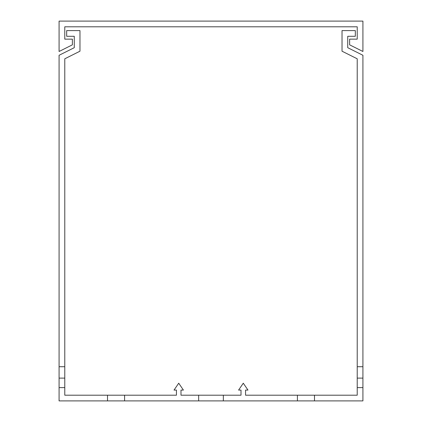 <?xml version="1.0" encoding="UTF-8"?>
<svg xmlns="http://www.w3.org/2000/svg" width="422" height="422" viewBox="0 0 422 422"><rect width="100%" height="100%" fill="white"/><g stroke="black" fill="none" stroke-linecap="round" stroke-linejoin="round"><path stroke-width="0.63" d="M59.08 21.1L362.92 21.1L362.92 51.484L349.627 44.837L349.627 39.14L357.223 39.14L357.223 26.797L64.777 26.797L64.777 39.14L72.373 39.14L72.373 44.837L59.08 51.484L59.08 21.1M362.92 387.607L357.223 387.607L357.223 58.8L342.031 51.204L342.031 30.595L355.324 30.595L355.324 36.292L347.728 36.292L347.728 47.686L362.92 55.282L362.92 400.9L59.08 400.9L59.08 55.282L74.272 47.686L74.272 36.292L66.676 36.292L66.676 30.595L79.969 30.595L79.969 51.204L64.777 58.8L64.777 366.718L59.08 366.718M107.504 400.9L107.504 395.203L124.595 395.203L124.595 400.9M198.656 400.9L198.656 395.203L223.343 395.203L223.343 400.9M297.404 400.9L297.404 395.203L314.495 395.203L314.495 400.9M297.404 395.203L245.562 395.203L245.562 390.076L247.972 390.076L243.283 383.202L238.594 390.076L241.004 390.076L241.004 395.203L223.343 395.203M357.223 387.607L357.223 395.203L314.495 395.203M198.656 395.203L180.996 395.203L180.996 390.076L183.406 390.076L178.717 383.202L174.028 390.076L176.438 390.076L176.438 395.203L124.595 395.203M107.504 395.203L64.777 395.203L64.777 387.607L59.08 387.607M74.272 47.686L74.272 36.292M59.08 378.112L64.777 378.112L64.777 366.718M64.777 378.112L64.777 387.607M357.223 378.112L362.92 378.112M362.92 366.718L357.223 366.718M347.728 36.292L347.728 47.686"/></g></svg>
